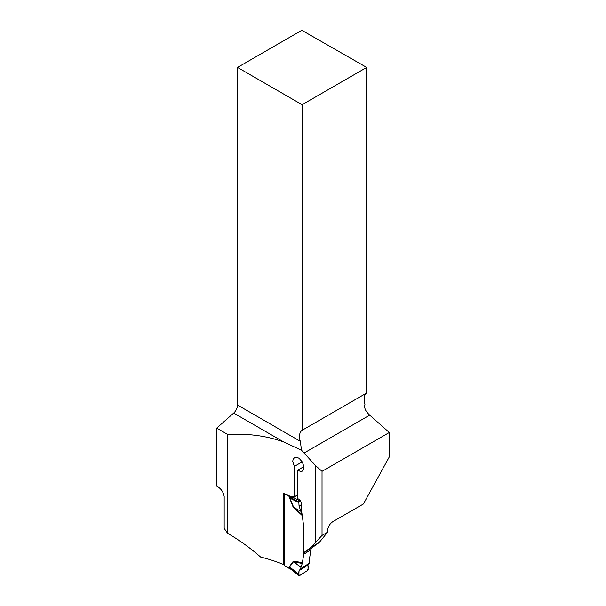 <?xml version="1.0" encoding="UTF-8"?>
<svg xmlns="http://www.w3.org/2000/svg" width="606" height="606" viewBox="0 0 606 606"><rect width="100%" height="100%" fill="white"/><g stroke="black" fill="none" stroke-linecap="round" stroke-linejoin="round"><path stroke-width="0.91" d="M283.767 441.986L233.674 413.065A7.355 4.242 120 0 0 237.529 405.043L300.281 441.274L301.546 450.243L283.767 441.986C266.837 435.881 248.112 433.351 227.598 434.396L227.598 533.325C239.022 539.901 250.036 547.809 260.625 557.043A126.487 73.023 0 0 1 283.722 564.55L283.722 493.451A126.487 73.023 180 0 1 291.039 496.693L294.311 496.859L297.697 494.867M301.546 450.243L315.529 465.575L322.028 471.339L389.294 432.502L389.294 456.909L363.418 503.987L333.027 521.539C329.77 523.713 327.96 526.758 327.573 530.682L327.573 532.212L319.248 542.446L310.923 548.589L303.659 552.733L303.659 526.031L301.387 509.335L301.387 502.579L299.765 499.761A126.487 73.023 0 0 0 297.697 498.594L297.697 470.203L300.364 471.423L302.409 471.135L303.833 468.915L303.932 466.84L302.394 462.09L299.129 458.348L297.243 457.432L294.478 457.674L293.069 459.409L292.751 461.363L294.311 466.423L294.311 496.859M322.028 471.339L322.028 535.416L315.529 542.362L315.529 465.575M315.529 542.362L311.764 546.771L303.659 552.733M322.028 535.416L327.573 532.212M227.598 434.396L216.706 428.109L216.706 486.156L217.387 486.55C221.099 488.724 223.364 492.034 224.175 496.473L224.175 528.364L227.598 533.325M284.305 564.178L283.722 564.55M304.03 453.046L369.705 415.133A13.786 7.961 -120 0 1 366.365 411.322C364.82 409.194 364.35 406.861 364.956 404.323C363.395 398.93 363.971 395.157 366.683 393.006L366.683 67.425L301.826 30.3L237.529 67.425L237.529 405.043M366.683 393.006L302.106 430.29L302.106 104.709L366.683 67.425M233.674 413.065L216.706 428.109M302.106 104.709L237.529 67.425M300.281 441.274A13.786 7.961 60 0 1 302.106 430.29M303.909 466.62L297.697 470.203M294.311 466.423L302.25 461.84M369.705 415.133L389.294 432.502M319.248 542.446L311.764 546.771M284.32 493.693A0.917 0.508 117.6 0 0 284.305 493.829L284.305 565.496A0.917 0.508 117.6 0 0 284.494 565.913L291.228 569.443L289.653 567.981L290.918 569.185M309.545 563.057L307.924 565.057L308.128 569.398L307.507 570.541L299.462 575.67L298.849 575.306L299.046 570.716L300.652 568.723L309.545 563.057L309.621 558.043L311.098 548.468M284.305 565.496L289.35 568.133L289.395 566.61L293.16 561.444L294.16 561.308L294.304 562.262L300.977 567.193L302.28 563.466L293.425 561.785L289.668 566.951L289.653 567.981M304 552.536L302.28 563.466M302.243 515.577L293.16 507.146L300.94 511.366L294.304 507.745L302.129 514.759M293.16 507.146L289.13 496.837L293.978 496.822M300.652 568.723L300.977 567.193M311.098 549.604L304 554.126M300.94 567.337L293.16 561.444M298.872 574.374L289.668 566.951A3.674 2.848 -144 0 0 289.395 566.61M300.25 500.124L299.462 500.624L298.872 502.669L289.668 498.026L294.16 508.336M298.872 502.669L299.046 506.108L300.94 511.366M300.977 511.517L302.076 514.358M300.652 509.805L301.387 509.335M299.462 575.67L289.418 567.701A3.674 2.121 180 0 0 289.13 567.534M299.462 500.624L293.206 497.465L289.418 497.011L289.668 498.026A3.674 0.826 157.6 0 0 289.395 498.041M289.13 496.837A3.674 2.121 180 0 1 289.418 497.011L298.849 501.768M284.305 493.829L289.35 496.473A3.674 2.924 -122.5 0 1 289.653 497.034M293.175 497.102L293.789 497.306L296.705 495.45M299.046 570.716L307.924 565.057C308.333 566.883 308.196 568.708 307.507 570.541L299.462 575.67C298.773 574.708 298.637 573.056 299.046 570.716L307.924 565.057M299.046 506.108L301.387 504.624M294.16 561.308L302.523 562.565M292.706 496.761L293.455 497.155A3.674 2.227 -122.5 0 0 293.789 497.306M298.993 575.7L290.963 569.223"/></g></svg>
